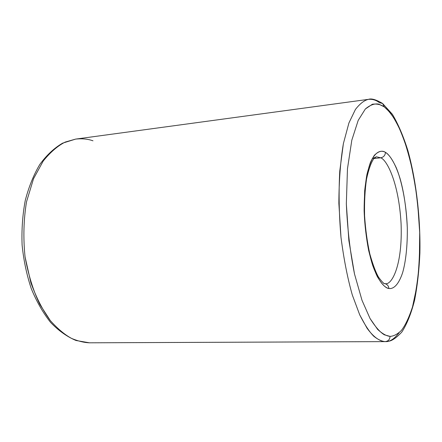 <?xml version="1.0" encoding="UTF-8"?>
<svg xmlns="http://www.w3.org/2000/svg" width="442" height="442" viewBox="0 0 442 442"><rect width="100%" height="100%" fill="white"/><g stroke="black" fill="none" stroke-linecap="round" stroke-linejoin="round"><path stroke-width="0.66" d="M368.517 99.34C364.324 100.257 359.965 103.621 355.434 109.434L348.92 122.97L343.39 143.589C340.467 160.982 338.959 180.922 338.865 203.419L340.981 237.26C343.826 259.233 347.605 278.488 352.324 295.018L359.694 314.792C364.705 324.754 369.435 331.948 373.899 336.373C378.098 339.633 381.86 341.379 385.192 341.616C388.192 341.268 389.816 339.522 390.065 336.384L384.352 334.804C380.032 332.224 375.252 326.771 370.015 318.444L361.998 300.278L354.512 274.001C350.169 252.415 347.44 229.011 346.335 203.801L347.467 168.761L351.81 140.208L358.191 120.384L365.352 108.975L372.379 104.235C376.794 103.621 380.777 104.516 384.33 106.914L382.606 103.478L384.33 106.914L378.766 104.124C374.628 103.334 370.158 104.947 365.352 108.975L358.191 120.384L351.81 140.208L347.467 168.761L346.335 203.801L348.871 240.641L354.512 274.001L361.998 300.278L370.015 318.444L377.623 329.389C382.297 333.716 386.446 336.047 390.065 336.384C393.634 336.213 397.38 334.257 401.308 330.528C405.281 325.45 409.021 317.56 412.524 306.853C415.718 294.289 417.999 279.062 419.375 261.189L419.69 232.498L417.662 203.132C415.226 184.148 412.06 167.275 408.159 152.512C404.076 139.396 399.933 128.893 395.734 121.009C391.656 114.456 387.855 109.76 384.33 106.914L389.767 112.18C393.689 117.24 397.767 124.594 402.005 134.246C406.242 145.484 410.11 159.33 413.618 175.794C416.696 193.64 418.718 212.541 419.69 232.498C419.894 252.244 418.939 270.266 416.823 286.571L412.524 306.853C409.021 317.56 405.281 325.45 401.308 330.528C397.38 334.257 393.634 336.213 390.065 336.384C389.816 339.522 388.192 341.268 385.192 341.616C380.264 341.384 374.17 337.931 367.059 328.246L359.694 314.792L352.324 295.018C347.605 278.488 343.826 259.233 340.981 237.26C339.008 214.425 338.6 192.353 339.771 171.054L343.39 143.589L348.92 122.97L355.434 109.434C359.965 103.621 364.324 100.257 368.517 99.34C372.595 99.03 376.219 100.146 379.385 102.682L382.606 103.478C376.136 99.632 371.446 98.251 368.517 99.34L75.632 139.103C82.195 138.412 87.98 138.987 92.986 140.816M385.463 152.357C382.286 150.197 378.617 151.142 374.451 155.208C371.683 159.159 369.186 165.529 366.965 174.325C365.098 184.723 364.153 196.867 364.12 210.757C364.893 232.039 368.346 252.001 372.799 265.703C378.871 282.416 384.744 287.659 388.866 288.504C388.667 285.974 387.33 284.344 384.844 283.62C387.33 284.344 388.667 285.974 388.866 288.504C385.673 288.206 381.811 284.217 377.291 276.548C374.23 270.134 371.352 261.449 368.656 250.492C366.274 238.205 364.761 224.961 364.12 210.757L364.661 190.861C365.976 178.966 367.904 169.49 370.446 162.441C375.772 150.634 381.38 150.026 385.463 152.357C388.64 154.092 392.22 159.175 396.209 167.606C401.474 180.071 406.386 202.74 407.292 227.647C407.568 246.034 405.706 262.056 402.596 272.78C398.22 285.781 392.999 289.14 388.866 288.504C392.999 289.14 398.22 285.781 402.596 272.78C405.706 262.056 407.568 246.034 407.292 227.647C406.358 208.525 403.944 192.132 400.049 178.474C394.949 162.181 389.562 154.91 385.463 152.357C385.22 155.369 383.639 157.186 380.728 157.811C383.639 157.186 385.22 155.369 385.463 152.357M372.147 158.777L376.38 156.772L380.728 157.811L373.926 158.512L380.728 157.811L376.38 156.772L373.833 158.623C371.109 162.507 368.672 169.314 366.54 179.038C364.943 190.01 364.291 202.221 364.584 215.668C365.468 229.249 367.219 242.023 369.838 253.99C372.888 264.697 375.805 272.449 378.579 277.245C382.087 281.952 384.175 284.073 384.844 283.62L385.209 283.654C391.827 285.466 402.795 264.979 401.065 223.326C398.706 182.005 386.722 159.794 380.728 157.811C386.722 159.794 398.706 182.005 401.065 223.326C402.795 264.979 391.827 285.466 385.209 283.654M89.483 342.81L89.505 342.81C84.157 342.622 78.212 341.169 71.681 338.462C64.814 334.782 57.698 328.826 50.322 320.594C42.979 310.72 36.493 298.085 30.857 282.681L25.039 256.758C23.128 237.934 23.619 219.63 26.509 201.85L33.542 178.684L43.272 160.943C50.576 152.004 57.913 145.7 65.283 142.042L75.632 139.103L65.283 142.042C57.913 145.7 50.576 152.004 43.272 160.943L33.542 178.684L26.509 201.85C23.619 219.63 23.128 237.934 25.039 256.758C28.343 274.847 33.249 290.692 39.769 304.295L50.322 320.594C57.698 328.826 64.814 334.782 71.681 338.462C78.212 341.169 84.157 342.622 89.505 342.81L385.192 341.616L89.483 342.81L76.035 340.5C67.073 336.749 58.593 330.721 50.603 322.417C43.067 312.903 36.62 301.626 31.26 288.593C26.675 274.786 23.619 260.233 22.1 244.945C21.531 229.597 22.581 214.773 25.249 200.491C28.791 186.867 33.653 174.844 39.83 164.424C46.625 155.142 54.211 148.053 62.598 143.158L75.632 139.103M399.132 332.716C394.281 338.986 389.695 341.953 385.38 341.616L389.512 341.08C392.833 340.274 396.949 337.252 401.861 332.003C406.966 324.102 411.209 313.5 414.596 300.201C417.37 285.852 419.138 270.145 419.9 253.073C420.58 218.326 416.298 181.06 407.955 150.833C403.463 136.423 398.281 124.252 392.408 114.323L382.606 103.478M383.783 283.537L384.844 283.62M89.809 342.81L385.38 341.616"/></g></svg>
